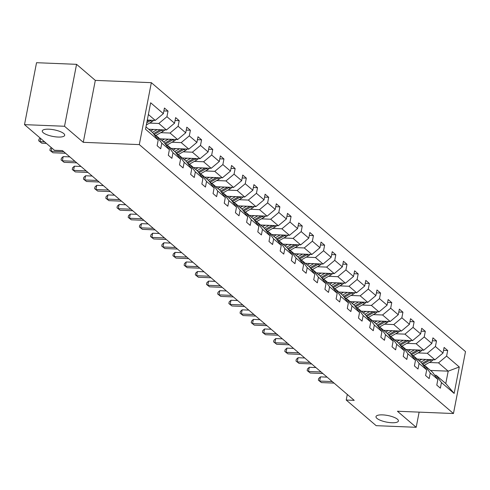 <?xml version="1.0" encoding="UTF-8"?>
<svg xmlns="http://www.w3.org/2000/svg" width="490" height="490" viewBox="0 0 490 490"><rect width="100%" height="100%" fill="white"/><g stroke="black" fill="none" stroke-linecap="round" stroke-linejoin="round"><path stroke-width="0.73" d="M58.065 137.053A11.417 3.357 11 0 1 42.269 130.946A11.417 3.357 11 0 1 48.884 129.195A11.417 3.357 11 0 1 64.686 135.301A11.417 3.357 11 0 1 58.065 137.053M391.798 422.735A11.417 3.357 11 0 1 375.995 416.629A11.417 3.357 11 0 1 382.616 414.883A11.417 3.357 11 0 1 398.413 420.99A11.417 3.357 11 0 1 391.798 422.735M76.562 64.331L64.521 126.267L83.276 142.321L95.311 80.385L76.562 64.331L36.542 62.702L24.5 124.638L54.439 150.265L62.444 150.589L354.227 400.367L346.222 400.036L376.161 425.669L416.182 427.298L419.128 412.133M95.311 80.385L151.343 82.669L465.5 351.593L453.458 413.529L139.307 144.605L151.343 82.669M64.521 126.267L24.5 124.638M147.294 120.075L155.257 120.399L148.378 114.507M155.257 120.399L163.348 113.643L164.438 108.033L168.027 111.101L163.874 110.936M430.465 370.434L448.191 371.157L438.507 362.87L446.598 356.108L459.289 366.973L454.15 393.421L441.459 382.555L440.369 388.166L436.78 385.097L437.87 379.487L430.269 372.982L429.179 378.592L425.596 375.518L426.686 369.913L419.085 363.409L417.995 369.013L414.411 365.944L415.496 360.334L407.894 353.829L406.81 359.44L403.221 356.371L404.311 350.76L396.71 344.256L395.62 349.86L392.037 346.791L393.127 341.187L385.526 334.676L384.436 340.287L380.846 337.218L381.937 331.608L374.336 325.103L373.245 330.707L369.662 327.639L370.752 322.034L363.151 315.523L362.061 321.134L358.478 318.065L359.568 312.455L351.967 305.95L350.877 311.554L347.288 308.486L348.378 302.881L340.777 296.377L339.686 301.981L336.103 298.912L337.194 293.302L329.592 286.797L328.502 292.408L324.919 289.339L326.009 283.728L318.408 277.224L317.318 282.828L313.729 279.759L314.819 274.155L307.218 267.644L306.128 273.255L302.544 270.186L303.635 264.576L296.034 258.071L294.943 263.675L291.354 260.607L292.444 255.002L284.843 248.491L283.753 254.102L280.17 251.033L281.26 245.423L273.659 238.918L272.569 244.522L268.986 241.454L270.076 235.849L262.475 229.345L261.384 234.949L257.795 231.88L258.885 226.27L251.284 219.765L250.194 225.376L246.611 222.307L247.701 216.696L240.1 210.192L239.01 215.796L235.427 212.727L236.517 207.123L228.916 200.612L227.826 206.223L224.236 203.154L225.327 197.543L217.725 191.039L216.635 196.643L213.052 193.575L214.142 187.97L206.541 181.459L205.451 187.07L201.862 184.001L202.952 178.391L195.351 171.886L194.261 177.49L190.677 174.422L191.768 168.817L184.167 162.306L183.076 167.917L179.493 164.848L180.583 159.238L172.982 152.733L171.892 158.344L168.303 155.269L169.393 149.664L161.792 143.16L160.702 148.764L157.119 145.695L158.209 140.091L145.518 129.225L150.657 102.778L163.348 113.643M148.721 129.25L166.447 129.972L158.846 123.468L166.937 116.712L168.027 111.101M166.937 116.712L174.538 123.217L175.628 117.606L179.211 120.681L175.065 120.509M159.911 138.829L177.631 139.552L170.03 133.041L178.121 126.285L179.211 120.681M178.121 126.285L185.722 132.79L186.812 127.186L190.396 130.254L186.249 130.083M171.096 148.403L188.815 149.125L181.214 142.621L189.305 135.865L190.396 130.254M189.305 135.865L196.907 142.37L197.997 136.759L201.586 139.828L197.433 139.662M182.286 157.976L200.006 158.699L192.405 152.194L200.496 145.438L201.586 139.828M200.496 145.438L208.097 151.943L209.187 146.339L212.77 149.407L208.624 149.236M193.47 167.556L211.19 168.278L203.589 161.767L211.68 155.012L212.77 149.407M211.68 155.012L219.281 161.522L220.371 155.912L223.954 158.981L219.808 158.815M204.655 177.129L222.38 177.852L214.779 171.347L222.864 164.591L223.954 158.981M222.864 164.591L230.465 171.096L231.556 165.491L235.145 168.56L230.992 168.389M215.845 186.708L233.565 187.431L225.964 180.92L234.055 174.164L235.145 168.56M234.055 174.164L241.656 180.675L242.746 175.065L246.329 178.133L242.183 177.968M227.029 196.282L244.749 197.005L237.148 190.5L245.239 183.744L246.329 178.133M245.239 183.744L252.84 190.249L253.93 184.644L257.519 187.713L253.367 187.541M238.214 205.861L255.939 206.584L248.338 200.073L256.429 193.317L257.519 187.713M256.429 193.317L264.03 199.822L265.121 194.218L268.704 197.286L264.557 197.115M249.404 215.435L267.124 216.157L259.522 209.653L267.614 202.897L268.704 197.286M267.614 202.897L275.215 209.401L276.305 203.791L279.888 206.86L275.741 206.694M260.588 225.008L278.308 225.731L270.707 219.226L278.798 212.47L279.888 206.86M278.798 212.47L286.399 218.975L287.489 213.371L291.078 216.439L286.926 216.268M271.779 234.588L289.498 235.31L281.897 228.799L289.988 222.043L291.078 216.439M289.988 222.043L297.589 228.554L298.68 222.944L302.263 226.013L298.116 225.847M282.963 244.161L300.682 244.884L293.081 238.379L301.172 231.623L302.263 226.013M301.172 231.623L308.774 238.128L309.864 232.523L313.447 235.592L309.3 235.421M294.147 253.74L311.873 254.463L304.272 247.952L312.357 241.196L313.447 235.592M312.357 241.196L319.958 247.707L321.048 242.097L324.637 245.165L320.485 245M305.337 263.314L323.057 264.036L315.456 257.532L323.547 250.776L324.637 245.165M323.547 250.776L331.148 257.281L332.238 251.676L335.822 254.745L331.675 254.573M316.522 272.893L334.241 273.616L326.64 267.105L334.731 260.349L335.822 254.745M334.731 260.349L342.332 266.854L343.423 261.25L347.012 264.318L342.859 264.147M327.706 282.467L345.432 283.189L337.83 276.685L345.922 269.929L347.012 264.318M345.922 269.929L353.523 276.434L354.613 270.823L358.196 273.898L354.05 273.726M338.896 292.04L356.616 292.763L349.015 286.258L357.106 279.502L358.196 273.898M357.106 279.502L364.707 286.007L365.797 280.403L369.38 283.471L365.234 283.3M350.08 301.62L367.8 302.342L360.199 295.838L368.29 289.076L369.38 283.471M368.29 289.076L375.891 295.586L376.982 289.976L380.571 293.045L376.418 292.879M361.271 311.193L378.99 311.916L371.389 305.411L379.481 298.655L380.571 293.045M379.481 298.655L387.082 305.16L388.172 299.555L391.755 302.624L387.608 302.453M372.455 320.772L390.175 321.495L382.574 314.984L390.665 308.228L391.755 302.624M390.665 308.228L398.266 314.739L399.356 309.129L402.939 312.197L398.793 312.032M383.639 330.346L401.365 331.069L393.764 324.564L401.849 317.808L402.939 312.197M401.849 317.808L409.45 324.313L410.54 318.708L414.13 321.777L409.977 321.605M394.83 339.925L412.549 340.648L404.948 334.137L413.039 327.381L414.13 321.777M413.039 327.381L420.641 333.892L421.731 328.282L425.314 331.35L421.167 331.179M406.014 349.499L423.734 350.221L416.132 343.717L424.224 336.961L425.314 331.35M424.224 336.961L431.825 343.466L432.915 337.855L436.504 340.93L432.352 340.758M417.198 359.078L434.924 359.795L427.323 353.29L435.414 346.534L436.504 340.93M435.414 346.534L443.015 353.039L444.105 347.435L447.689 350.503L443.536 350.332M446.598 356.108L447.689 350.503M169.393 149.664L164.04 142.357L156.439 135.853L155.061 135.797M156.439 135.853L161.792 143.16M149.579 123.088L158.846 123.468M166.447 129.972L174.538 123.217M180.583 159.238L175.224 151.937L167.623 145.432L166.245 145.371M167.623 145.432L172.982 152.733M160.763 132.668L170.03 133.041M177.631 139.552L185.722 132.79M191.768 168.817L186.408 161.51L178.807 155.005L177.435 154.95M178.807 155.005L184.167 162.306M171.953 142.241L181.214 142.621M188.815 149.125L196.907 142.37M202.952 178.391L197.599 171.09L189.998 164.579L188.619 164.524M189.998 164.579L195.351 171.886M183.138 151.814L192.405 152.194M200.006 158.699L208.097 151.943M214.142 187.97L208.783 180.663L201.182 174.158L199.81 174.103M201.182 174.158L206.541 181.459M194.322 161.394L203.589 161.767M211.19 168.278L219.281 161.522M225.327 197.543L219.973 190.243L212.372 183.732L210.994 183.677M212.372 183.732L217.725 191.039M205.512 170.967L214.779 171.347M222.38 177.852L230.465 171.096M236.517 207.123L231.157 199.816L223.556 193.311L222.178 193.256M223.556 193.311L228.916 200.612M216.696 180.547L225.964 180.92M233.565 187.431L241.656 180.675M247.701 216.696L242.342 209.389L234.741 202.885L233.369 202.829M234.741 202.885L240.1 210.192M227.887 190.12L237.148 190.5M244.749 197.005L252.84 190.249M258.885 226.27L253.532 218.969L245.931 212.464L244.553 212.403M245.931 212.464L251.284 219.765M239.071 199.7L248.338 200.073M255.939 206.584L264.03 199.822M270.076 235.849L264.716 228.542L257.115 222.037L255.737 221.982M257.115 222.037L262.475 229.345M250.255 209.273L259.522 209.653M267.124 216.157L275.215 209.401M281.26 245.423L275.901 238.122L268.3 231.611L266.928 231.556M268.3 231.611L273.659 238.918M261.446 218.846L270.707 219.226M278.308 225.731L286.399 218.975M292.444 255.002L287.091 247.695L279.49 241.19L278.112 241.135M279.49 241.19L284.843 248.491M272.63 228.426L281.897 228.799M289.498 235.31L297.589 228.554M303.635 264.576L298.275 257.275L290.674 250.764L289.302 250.709M290.674 250.764L296.034 258.071M283.814 237.999L293.081 238.379M300.682 244.884L308.774 238.128M314.819 274.155L309.46 266.848L301.858 260.343L300.486 260.288M301.858 260.343L307.218 267.644M295.005 247.579L304.272 247.952M311.873 254.463L319.958 247.707M326.009 283.728L320.65 276.421L313.049 269.917L311.671 269.861M313.049 269.917L318.408 277.224M306.189 257.152L315.456 257.532M323.057 264.036L331.148 257.281M337.194 293.302L331.834 286.001L324.233 279.496L322.861 279.435M324.233 279.496L329.592 286.797M317.379 266.732L326.64 267.105M334.241 273.616L342.332 266.854M348.378 302.881L343.024 295.574L335.423 289.069L334.045 289.014M335.423 289.069L340.777 296.377M328.563 276.305L337.83 276.685M345.432 283.189L353.523 276.434M359.568 312.455L354.209 305.154L346.608 298.643L345.23 298.588M346.608 298.643L351.967 305.95M339.748 285.878L349.015 286.258M356.616 292.763L364.707 286.007M370.752 322.034L365.393 314.727L357.792 308.222L356.42 308.167M357.792 308.222L363.151 315.523M350.938 295.458L360.199 295.838M367.8 302.342L375.891 295.586M381.937 331.608L376.583 324.307L368.982 317.796L367.604 317.74M368.982 317.796L374.336 325.103M362.122 305.031L371.389 305.411M378.99 311.916L387.082 305.16M393.127 341.187L387.768 333.88L380.166 327.375L378.795 327.32M380.166 327.375L385.526 334.676M373.307 314.611L382.574 314.984M390.175 321.495L398.266 314.739M404.311 350.76L398.952 343.453L391.351 336.949L389.979 336.893M391.351 336.949L396.71 344.256M384.497 324.184L393.764 324.564M401.365 331.069L409.45 324.313M415.496 360.334L410.142 353.033L402.541 346.528L401.163 346.467M402.541 346.528L407.894 353.829M395.681 333.764L404.948 334.137M412.549 340.648L420.641 333.892M426.686 369.913L421.327 362.606L413.725 356.101L412.353 356.046M413.725 356.101L419.085 363.409M406.865 343.337L416.132 343.717M423.734 350.221L431.825 343.466M437.87 379.487L432.517 372.186L424.916 365.675L423.538 365.62M424.916 365.675L430.269 372.982M418.056 352.91L427.323 353.29M434.924 359.795L443.015 353.039M454.15 393.421L445.778 383.541L436.1 375.254L434.722 375.199M436.1 375.254L441.459 382.555M83.276 142.321L139.307 144.605M453.458 413.529L397.427 411.245L416.182 427.298M347.306 394.444L346.222 400.036M429.24 362.49L438.507 362.87M445.778 383.541L448.191 371.157L459.289 366.973M145.971 126.892L152.849 132.784L158.209 140.091M327.093 377.141L320.472 376.871L319.658 381.055L332.263 381.569M321.452 382.586L318.359 380.173L321.452 382.586L334.058 383.1M318.359 380.173L318.684 378.501L320.472 376.871M421.859 359.268L419.765 360.462A11.331 9.616 130.6 0 1 419.183 360.769M425.657 359.421L420.818 362.171M433.197 359.727A4.729 4.012 130.6 0 1 431.549 361.173L424.138 365.393A13.647 11.582 130.6 0 1 423.709 365.626M422.594 364.333A13.647 11.582 -49.4 0 0 422.772 364.229L430.183 360.009A4.729 4.012 -49.4 0 0 430.765 359.629M428.842 359.55L421.957 363.47M315.903 367.561L309.288 367.292L308.473 371.475L321.079 371.99M310.268 373.013L307.175 370.599L310.268 373.013L322.873 373.527M307.175 370.599L307.5 368.921L309.288 367.292M304.719 357.988L298.098 357.718L297.283 361.902L309.894 362.416M299.078 363.433L295.985 361.02L299.078 363.433L311.683 363.948M295.985 361.02L296.309 359.348L298.098 357.718M410.675 349.688L408.574 350.883A11.331 9.616 130.6 0 1 407.992 351.195M414.466 349.842L409.634 352.598M422.006 350.154A4.729 4.012 130.6 0 1 420.365 351.599L412.948 355.82A13.647 11.582 130.6 0 1 412.525 356.052M411.404 354.754A13.647 11.582 -49.4 0 0 411.588 354.656L418.999 350.436A4.729 4.012 -49.4 0 0 419.575 350.05M417.652 349.976L410.773 353.89M399.491 340.115L397.39 341.31A11.331 9.616 130.6 0 1 396.808 341.622M403.282 340.268L398.444 343.018M410.822 340.575A4.729 4.012 130.6 0 1 409.175 342.026L401.763 346.246A13.647 11.582 130.6 0 1 401.341 346.479M400.22 345.18A13.647 11.582 -49.4 0 0 400.397 345.076L407.815 340.856A4.729 4.012 -49.4 0 0 408.391 340.477M406.467 340.397L399.583 344.317M293.535 348.408L286.913 348.139L286.099 352.328L298.704 352.837M287.893 353.86L284.8 351.446L287.893 353.86L300.499 354.374M284.8 351.446L285.125 349.774L286.913 348.139M388.301 330.536L386.2 331.73A11.331 9.616 130.6 0 1 385.624 332.042M392.098 330.689L387.259 333.445M399.638 331.001A4.729 4.012 130.6 0 1 397.99 332.447L390.573 336.667A13.647 11.582 130.6 0 1 390.15 336.899M389.029 335.601A13.647 11.582 -49.4 0 0 389.213 335.503L396.624 331.283A4.729 4.012 -49.4 0 0 397.206 330.897M395.277 330.824L388.399 334.737M282.344 338.835L275.729 338.566L274.915 342.749L287.52 343.263M276.703 344.286L273.616 341.867L276.703 344.286L289.314 344.801M273.616 341.867L273.941 340.195L275.729 338.566M377.116 320.962L375.015 322.157A11.331 9.616 130.6 0 1 374.434 322.469M380.908 321.115L376.075 323.872M388.448 321.422A4.729 4.012 130.6 0 1 386.8 322.873L379.389 327.093A13.647 11.582 130.6 0 1 378.966 327.326M377.845 326.028A13.647 11.582 -49.4 0 0 378.029 325.924L385.44 321.703A4.729 4.012 -49.4 0 0 386.016 321.324M384.093 321.244L377.214 325.164M271.16 329.255L264.539 328.986L263.724 333.176L276.336 333.69M265.519 334.707L262.426 332.293L265.519 334.707L278.124 335.221M262.426 332.293L262.75 330.621L264.539 328.986M365.932 311.383L363.831 312.583A11.331 9.616 130.6 0 1 363.249 312.889M369.723 311.542L364.885 314.292M377.263 311.848A4.729 4.012 130.6 0 1 375.616 313.294L368.204 317.514A13.647 11.582 130.6 0 1 367.776 317.747M366.661 316.448A13.647 11.582 -49.4 0 0 366.839 316.35L374.256 312.13A4.729 4.012 -49.4 0 0 374.832 311.75M372.908 311.671L366.024 315.585M259.976 319.682L253.355 319.413L252.54 323.596L265.145 324.111M254.335 325.133L251.241 322.72L254.335 325.133L266.94 325.648M251.241 322.72L251.566 321.042L253.355 319.413M354.742 301.809L352.641 303.004A11.331 9.616 130.6 0 1 352.065 303.316M358.539 301.963L353.7 304.719M366.073 302.269A4.729 4.012 130.6 0 1 364.431 303.72L357.014 307.941A13.647 11.582 130.6 0 1 356.591 308.173M355.471 306.875A13.647 11.582 -49.4 0 0 355.654 306.771L363.066 302.55A4.729 4.012 -49.4 0 0 363.647 302.171M361.718 302.091L354.84 306.011M248.785 310.109L242.164 309.839L241.356 314.023L253.961 314.537M243.144 315.554L240.057 313.141L243.144 315.554L255.756 316.068M240.057 313.141L240.382 311.469L242.164 309.839M343.557 292.236L341.457 293.43A11.331 9.616 130.6 0 1 340.875 293.737M347.349 292.389L342.516 295.139M354.889 292.695A4.729 4.012 130.6 0 1 353.241 294.141L345.83 298.361A13.647 11.582 130.6 0 1 345.407 298.594M344.286 297.301A13.647 11.582 -49.4 0 0 344.47 297.197L351.881 292.977A4.729 4.012 -49.4 0 0 352.457 292.597M350.534 292.518L343.649 296.438M237.601 300.529L230.98 300.26L230.165 304.443L242.771 304.958M231.96 305.981L228.867 303.567L231.96 305.981L244.565 306.495M228.867 303.567L229.191 301.889L230.98 300.26M332.367 282.657L330.272 283.851A11.331 9.616 130.6 0 1 329.69 284.163M336.165 282.81L331.326 285.566M343.704 283.116A4.729 4.012 130.6 0 1 342.057 284.568L334.646 288.788A13.647 11.582 130.6 0 1 334.217 289.02M333.102 287.722A13.647 11.582 -49.4 0 0 333.28 287.624L340.697 283.404A4.729 4.012 -49.4 0 0 341.273 283.018M339.349 282.944L332.465 286.858M226.411 290.956L219.796 290.686L218.981 294.87L231.586 295.384M220.776 296.401L217.683 293.988L220.776 296.401L233.381 296.916M217.683 293.988L218.007 292.316L219.796 290.686M321.183 273.083L319.082 274.278A11.331 9.616 130.6 0 1 318.5 274.59M324.98 273.236L320.142 275.986M332.514 273.543A4.729 4.012 130.6 0 1 330.873 274.994L323.455 279.214A13.647 11.582 130.6 0 1 323.033 279.447M321.912 278.149A13.647 11.582 -49.4 0 0 322.095 278.044L329.507 273.824A4.729 4.012 -49.4 0 0 330.089 273.445M328.159 273.365L321.281 277.285M215.226 281.376L208.605 281.107L207.797 285.29L220.402 285.805M209.585 286.828L206.492 284.414L209.585 286.828L222.191 287.342M206.492 284.414L206.823 282.742L208.605 281.107M309.999 263.504L307.898 264.698A11.331 9.616 130.6 0 1 307.316 265.01M313.79 263.657L308.957 266.413M321.33 263.969A4.729 4.012 130.6 0 1 319.682 265.415L312.271 269.635A13.647 11.582 130.6 0 1 311.848 269.868M310.727 268.569A13.647 11.582 -49.4 0 0 310.905 268.471L318.322 264.251A4.729 4.012 -49.4 0 0 318.898 263.865M316.975 263.792L310.09 267.705M204.042 271.803L197.421 271.534L196.606 275.717L209.212 276.231M198.401 277.254L195.308 274.835L198.401 277.254L211.006 277.763M195.308 274.835L195.632 273.163L197.421 271.534M298.808 253.93L296.707 255.125A11.331 9.616 130.6 0 1 296.132 255.437M302.606 254.083L297.767 256.84M310.146 254.39A4.729 4.012 130.6 0 1 308.498 255.841L301.081 260.061A13.647 11.582 130.6 0 1 300.658 260.294M299.537 258.996A13.647 11.582 -49.4 0 0 299.721 258.892L307.132 254.671A4.729 4.012 -49.4 0 0 307.714 254.292M305.785 254.212L298.906 258.132M192.852 262.224L186.237 261.954L185.422 266.144L198.027 266.658M187.211 267.675L184.124 265.262L187.211 267.675L199.822 268.189M184.124 265.262L184.448 263.589L186.237 261.954M287.624 244.351L285.523 245.551A11.331 9.616 130.6 0 1 284.941 245.858M291.415 244.51L286.583 247.26M298.955 244.816A4.729 4.012 130.6 0 1 297.308 246.262L289.896 250.482A13.647 11.582 130.6 0 1 289.474 250.715M288.353 249.416A13.647 11.582 -49.4 0 0 288.536 249.318L295.948 245.098A4.729 4.012 -49.4 0 0 296.524 244.718M294.6 244.639L287.722 248.553M181.668 252.65L175.046 252.381L174.232 256.564L186.843 257.079M176.026 258.101L172.933 255.688L176.026 258.101L188.632 258.616M172.933 255.688L173.258 254.01L175.046 252.381M276.44 234.777L274.339 235.972A11.331 9.616 130.6 0 1 273.757 236.284M280.231 234.931L275.392 237.687M287.771 235.237A4.729 4.012 130.6 0 1 286.123 236.688L278.712 240.909A13.647 11.582 130.6 0 1 278.283 241.141M277.168 239.843A13.647 11.582 -49.4 0 0 277.346 239.739L284.764 235.519A4.729 4.012 -49.4 0 0 285.339 235.139M283.416 235.059L276.532 238.979M170.483 243.077L163.862 242.807L163.048 246.991L175.653 247.505M164.842 248.522L161.749 246.109L164.842 248.522L177.447 249.036M161.749 246.109L162.074 244.436L163.862 242.807M265.249 225.198L263.148 226.398A11.331 9.616 130.6 0 1 262.573 226.705M269.047 225.357L264.208 228.107M276.581 225.663A4.729 4.012 130.6 0 1 274.939 227.109L267.522 231.329A13.647 11.582 130.6 0 1 267.099 231.562M265.978 230.269A13.647 11.582 -49.4 0 0 266.162 230.165L273.573 225.945A4.729 4.012 -49.4 0 0 274.155 225.565M272.226 225.486L265.347 229.406M159.293 233.497L152.672 233.228L151.863 237.411L164.469 237.926M153.652 238.949L150.565 236.535L153.652 238.949L166.263 239.463M150.565 236.535L150.889 234.857L152.672 233.228M254.065 215.625L251.964 216.819A11.331 9.616 130.6 0 1 251.382 217.131M257.856 215.778L253.024 218.534M265.396 216.084A4.729 4.012 130.6 0 1 263.749 217.536L256.337 221.756A13.647 11.582 130.6 0 1 255.915 221.988M254.794 220.69A13.647 11.582 -49.4 0 0 254.978 220.592L262.389 216.372A4.729 4.012 -49.4 0 0 262.965 215.986M261.041 215.906L254.157 219.826M148.109 223.924L141.488 223.654L140.673 227.838L153.284 228.352M142.468 229.369L139.374 226.956L142.468 229.369L155.073 229.884M139.374 226.956L139.699 225.284L141.488 223.654M242.875 206.051L240.78 207.246A11.331 9.616 130.6 0 1 240.198 207.552M246.672 206.204L241.833 208.954M254.212 206.511A4.729 4.012 130.6 0 1 252.564 207.962L245.153 212.182A13.647 11.582 130.6 0 1 244.724 212.415M243.61 211.117A13.647 11.582 -49.4 0 0 243.787 211.012L251.205 206.792A4.729 4.012 -49.4 0 0 251.78 206.413M249.857 206.333L242.973 210.253M136.918 214.344L130.303 214.075L129.489 218.258L142.094 218.773M131.283 219.796L128.19 217.382L131.283 219.796L143.888 220.31M128.19 217.382L128.515 215.71L130.303 214.075M231.69 196.472L229.59 197.666A11.331 9.616 130.6 0 1 229.008 197.978M235.488 196.625L230.649 199.381M243.022 196.937A4.729 4.012 130.6 0 1 241.38 198.383L233.963 202.603A13.647 11.582 130.6 0 1 233.54 202.836M232.419 201.537A13.647 11.582 -49.4 0 0 232.603 201.439L240.014 197.219A4.729 4.012 -49.4 0 0 240.596 196.833M238.667 196.76L231.788 200.673M125.734 204.771L119.113 204.502L118.304 208.685L130.91 209.199M120.093 210.222L117 207.803L120.093 210.222L132.698 210.731M117 207.803L117.331 206.131L119.113 204.502M220.506 186.898L218.405 188.093A11.331 9.616 130.6 0 1 217.823 188.405M224.298 187.051L219.465 189.808M231.837 187.358A4.729 4.012 130.6 0 1 230.19 188.809L222.779 193.029A13.647 11.582 130.6 0 1 222.356 193.262M221.235 191.964A13.647 11.582 -49.4 0 0 221.413 191.86L228.83 187.639A4.729 4.012 -49.4 0 0 229.406 187.26M227.483 187.18L220.598 191.1M114.55 195.192L107.929 194.922L107.114 199.112L119.719 199.62M108.909 200.643L105.816 198.23L108.909 200.643L121.514 201.157M105.816 198.23L106.14 196.557L107.929 194.922M209.316 177.319L207.215 178.519A11.331 9.616 130.6 0 1 206.639 178.826M213.113 177.478L208.275 180.228M220.653 177.784A4.729 4.012 130.6 0 1 219.006 179.23L211.588 183.45A13.647 11.582 130.6 0 1 211.166 183.683M210.045 182.384A13.647 11.582 -49.4 0 0 210.228 182.286L217.64 178.066A4.729 4.012 -49.4 0 0 218.221 177.686M216.292 177.607L209.414 181.521M103.359 185.618L96.744 185.349L95.93 189.532L108.535 190.047M97.718 191.069L94.631 188.656L97.718 191.069L110.33 191.584M94.631 188.656L94.956 186.978L96.744 185.349M198.132 167.745L196.031 168.94A11.331 9.616 130.6 0 1 195.449 169.252M201.923 167.899L197.09 170.655M209.463 168.205A4.729 4.012 130.6 0 1 207.815 169.656L200.404 173.877A13.647 11.582 130.6 0 1 199.981 174.109M198.86 172.811A13.647 11.582 -49.4 0 0 199.044 172.707L206.455 168.487A4.729 4.012 -49.4 0 0 207.031 168.107M205.108 168.027L198.23 171.947M92.175 176.045L85.554 175.775L84.739 179.959L97.351 180.473M86.534 181.49L83.441 179.077L86.534 181.49L99.139 182.004M83.441 179.077L83.766 177.405L85.554 175.775M186.947 158.166L184.846 159.366A11.331 9.616 130.6 0 1 184.264 159.673M190.739 158.325L185.9 161.075M198.279 158.631A4.729 4.012 130.6 0 1 196.631 160.077L189.22 164.297A13.647 11.582 130.6 0 1 188.791 164.53M187.676 163.237A13.647 11.582 -49.4 0 0 187.854 163.133L195.271 158.913A4.729 4.012 -49.4 0 0 195.847 158.533M193.924 158.454L187.039 162.374M80.991 166.465L74.37 166.196L73.555 170.379L86.16 170.894M75.35 171.917L72.257 169.503L75.35 171.917L87.955 172.431M72.257 169.503L72.581 167.825L74.37 166.196M175.757 148.593L173.656 149.787A11.331 9.616 130.6 0 1 173.08 150.099M179.554 148.746L174.716 151.502M187.088 149.052A4.729 4.012 130.6 0 1 185.447 150.504L178.029 154.724A13.647 11.582 130.6 0 1 177.607 154.956M176.486 153.658A13.647 11.582 -49.4 0 0 176.669 153.56L184.081 149.34A4.729 4.012 -49.4 0 0 184.663 148.954M182.733 148.874L175.855 152.794M69.8 156.892L63.179 156.622L62.371 160.806L74.976 161.32M64.159 162.337L61.072 159.924L64.159 162.337L76.771 162.852M61.072 159.924L61.397 158.252L63.179 156.622M164.573 139.019L162.472 140.214A11.331 9.616 130.6 0 1 161.89 140.52M168.364 139.172L163.531 141.922M175.904 139.478A4.729 4.012 130.6 0 1 174.256 140.924L166.845 145.15A13.647 11.582 130.6 0 1 166.422 145.383M165.302 144.085A13.647 11.582 -49.4 0 0 165.485 143.98L172.897 139.76A4.729 4.012 -49.4 0 0 173.472 139.381M171.549 139.301L164.665 143.221M51.805 148.011L51.181 151.226L63.792 151.741M52.975 152.764L49.882 150.35L52.975 152.764L65.58 153.278M49.882 150.35L50.207 148.672L51.358 147.625M153.382 129.44L151.288 130.634A11.331 9.616 130.6 0 1 150.706 130.946M157.18 129.593L152.341 132.349M164.72 129.905A4.729 4.012 130.6 0 1 163.072 131.351L155.661 135.571A13.647 11.582 130.6 0 1 155.232 135.804M154.117 134.505A13.647 11.582 -49.4 0 0 154.295 134.407L161.712 130.187A4.729 4.012 -49.4 0 0 162.288 129.801M160.365 129.728L153.48 133.641M40.621 138.437L39.996 141.653L44.596 141.843M41.791 143.19L38.698 140.771L41.791 143.19L46.391 143.374M38.698 140.771L39.022 139.099L40.174 138.051M153.529 120.326A4.729 4.012 130.6 0 1 151.888 121.777L146.351 124.926M149.174 120.148L147.043 121.361M146.773 122.745L150.522 120.607A4.729 4.012 -49.4 0 0 151.104 120.228M424.138 365.393L422.772 364.229M431.549 361.173L430.183 360.009M412.948 355.82L411.588 354.656M420.365 351.599L418.999 350.436M401.763 346.246L400.397 345.076M409.175 342.026L407.815 340.856M390.573 336.667L389.213 335.503M397.99 332.447L396.624 331.283M379.389 327.093L378.029 325.924M386.8 322.873L385.44 321.703M368.204 317.514L366.839 316.35M375.616 313.294L374.256 312.13M357.014 307.941L355.654 306.771M364.431 303.72L363.066 302.55M345.83 298.361L344.47 297.197M353.241 294.141L351.881 292.977M334.646 288.788L333.28 287.624M342.057 284.568L340.697 283.404M323.455 279.214L322.095 278.044M330.873 274.994L329.507 273.824M312.271 269.635L310.905 268.471M319.682 265.415L318.322 264.251M301.081 260.061L299.721 258.892M308.498 255.841L307.132 254.671M289.896 250.482L288.536 249.318M297.308 246.262L295.948 245.098M278.712 240.909L277.346 239.739M286.123 236.688L284.764 235.519M267.522 231.329L266.162 230.165M274.939 227.109L273.573 225.945M256.337 221.756L254.978 220.592M263.749 217.536L262.389 216.372M245.153 212.182L243.787 211.012M252.564 207.962L251.205 206.792M233.963 202.603L232.603 201.439M241.38 198.383L240.014 197.219M222.779 193.029L221.413 191.86M230.19 188.809L228.83 187.639M211.588 183.45L210.228 182.286M219.006 179.23L217.64 178.066M200.404 173.877L199.044 172.707M207.815 169.656L206.455 168.487M189.22 164.297L187.854 163.133M196.631 160.077L195.271 158.913M178.029 154.724L176.669 153.56M185.447 150.504L184.081 149.34M166.845 145.15L165.485 143.98M174.256 140.924L172.897 139.76M155.661 135.571L154.295 134.407M163.072 131.351L161.712 130.187M151.888 121.777L150.522 120.607"/></g></svg>
